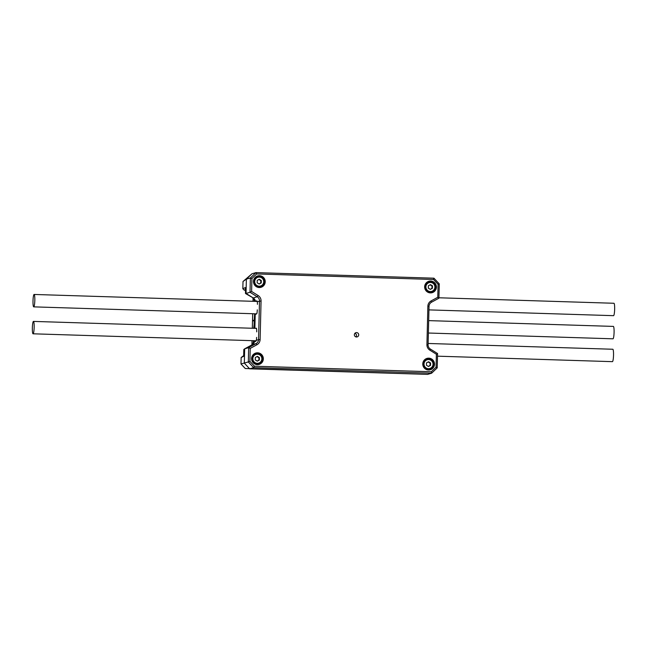 <?xml version="1.0" encoding="UTF-8"?>
<svg xmlns="http://www.w3.org/2000/svg" width="647" height="647" viewBox="0 0 647 647"><rect width="100%" height="100%" fill="white"/><g stroke="black" fill="none" stroke-linecap="round" stroke-linejoin="round"><path stroke-width="0.97" d="M356.481 336.998A2.208 2.184 -106.5 0 1 355.907 332.679A2.208 2.184 -106.5 0 1 358.697 334.515A2.208 2.184 -106.5 0 1 356.481 336.998M428.783 358.163A5.928 5.863 73.5 0 0 422.823 364.835A5.928 5.863 73.5 0 0 430.32 369.769A5.928 5.863 73.5 0 0 428.783 358.163M432.333 360.735A5.928 5.863 73.5 0 0 426.494 358.559M430.667 281.049A5.928 5.863 73.5 0 0 424.707 287.721A5.928 5.863 73.5 0 0 432.204 292.662A5.928 5.863 73.5 0 0 430.667 281.049M434.218 283.621A5.928 5.863 73.5 0 0 428.387 281.445M257.611 352.809A5.928 5.863 73.5 0 0 251.651 359.473A5.928 5.863 73.5 0 0 259.148 364.415A5.928 5.863 73.5 0 0 257.611 352.809M261.162 355.381A5.928 5.863 73.5 0 0 255.33 353.197M259.496 275.695A5.928 5.863 73.5 0 0 253.535 282.359A5.928 5.863 73.5 0 0 261.04 287.3A5.928 5.863 73.5 0 0 259.496 275.695M263.046 278.267A5.928 5.863 73.5 0 0 257.215 276.083M255.46 301.389L255.339 300.782A4.828 4.772 73.5 0 0 253.22 297.935L246.03 293.455L246.378 279.132L251.966 273.794L255.961 272.613L433.951 278.186L439.273 283.871L438.925 298.186L431.517 302.214A4.828 4.772 73.5 0 0 429.034 306.314L428.088 344.811A4.828 4.772 73.5 0 0 430.376 349.065L437.566 353.545L437.218 367.868L431.63 373.206L253.64 367.633L249.645 368.814L244.323 363.129L244.679 348.814L252.079 344.786A4.828 4.772 73.5 0 0 254.328 342.085L255.994 341.082M431.298 371.75L436.07 367.197L436.385 354.241L429.867 350.173A6.203 6.13 -106.5 0 1 426.931 344.714L427.869 306.209A6.203 6.13 -106.5 0 1 431.072 300.944L437.776 297.288L438.092 284.332L433.555 279.488L256.689 273.948L251.918 278.501L251.602 291.465L258.129 295.525A6.203 6.13 -106.5 0 1 261.065 300.984L260.118 339.489A6.203 6.13 -106.5 0 1 256.924 344.762L250.211 348.409L249.896 361.366L254.441 366.21L431.298 371.75L431.63 373.206L427.635 374.387L245.245 368.507L240.991 363.962L248.319 361.948L248.666 347.625L244.679 348.814L252.079 344.786L256.066 343.606A4.828 4.772 73.5 0 0 258.557 339.505L259.496 301.001A4.828 4.772 73.5 0 0 257.215 296.755L250.017 292.274L246.03 293.455L246.378 279.132L243.005 281.51L242.827 288.74L245.342 287.575M255.225 313.803L254.869 328.336L255.201 314.547L256.616 313.86A3.858 0.558 91.8 0 0 256.673 313.827A3.858 0.558 91.8 0 0 257.271 309.84M251.602 291.465L250.017 292.274L250.373 277.951L246.378 279.132L251.966 273.794L243.005 281.51M250.211 348.409L248.666 347.625L256.066 343.606L256.924 344.762M255.33 300.774L255.516 301.243L256.843 300.847L257.312 301.656A3.858 0.558 91.8 0 1 257.409 304.333M255.662 328.361L256.269 328.183A3.858 0.558 91.8 0 1 256.374 328.223A3.858 0.558 91.8 0 1 256.73 331.871M256.6 337.378A3.858 0.558 91.8 0 1 256.366 340.152L255.921 341.155M254.441 366.21L253.64 367.633L248.319 361.948L249.896 361.366M251.918 278.501L250.373 277.951L255.961 272.613L256.689 273.948M260.571 287.414A5.928 5.863 73.5 0 0 264.275 282.407M258.687 364.528A5.928 5.863 73.5 0 0 262.391 359.522M431.735 292.776A5.928 5.863 73.5 0 0 435.447 287.769M429.851 369.89A5.928 5.863 73.5 0 0 433.563 364.884M255.759 313.819L255.25 314.264M255.63 340.775L254.53 341.584M436.07 367.197L437.218 367.868M436.385 354.241L437.566 353.545M433.951 278.186L433.555 279.488M437.776 297.288L438.925 298.186M439.273 283.871L438.092 284.332M428.257 361.908L429.179 362.482A2.07 2.046 73.5 0 0 427.691 362.215M423.316 361.568A5.241 5.176 -106.5 0 1 426.227 359.336L428.549 358.915C434.258 358.77 435.463 367.876 429.907 369.178A5.241 5.176 -106.5 0 1 423.275 364.811A5.241 5.176 -106.5 0 1 428.549 358.923A5.241 5.176 -106.5 0 1 429.907 369.178L429.204 369.388A5.241 5.176 -106.5 0 1 425.54 369.097M428.136 366.307A2.07 2.046 73.5 0 0 429.098 366.065L428.371 366.453M429.098 366.065A2.07 2.046 73.5 0 0 430.158 364.301L430.134 365.498L429.098 366.065M430.19 363.113L429.179 362.482A2.07 2.046 -106.5 0 1 430.158 364.301L430.595 362.991L430.53 365.377L428.46 366.509L426.446 365.248L426.502 362.87L428.573 361.738L430.595 362.991M430.142 284.793L431.064 285.367A2.07 2.046 73.5 0 0 429.576 285.101M430.441 281.809A5.241 5.176 -106.5 0 1 431.792 292.064L431.088 292.274A5.241 5.176 -106.5 0 1 427.424 291.983M430.02 289.193A2.07 2.046 73.5 0 0 430.983 288.95L430.255 289.338M430.983 288.95A2.07 2.046 73.5 0 0 432.05 287.195L432.018 288.384L430.983 288.95M432.075 285.998L431.064 285.367A2.07 2.046 -106.5 0 1 432.05 287.195L432.479 285.877L432.422 288.263L430.344 289.395L428.33 288.133L428.387 285.756L430.457 284.623L432.479 285.877M425.2 284.454A5.241 5.176 -106.5 0 1 428.112 282.221L428.815 282.011A5.241 5.176 -106.5 0 1 430.433 281.809L428.815 282.011A5.241 5.176 -106.5 0 0 430.174 292.274A5.241 5.176 -106.5 0 0 431.792 292.064C437.348 290.762 436.143 281.655 430.433 281.801M432.018 288.384L432.422 288.263M257.094 356.546L258.016 357.128A2.07 2.046 73.5 0 0 256.527 356.853M252.144 356.206A5.241 5.176 -106.5 0 1 255.055 353.974L257.377 353.561C263.086 353.408 264.291 362.514 258.735 363.816A5.241 5.176 -106.5 0 1 252.112 359.457A5.241 5.176 -106.5 0 1 257.377 353.561A5.241 5.176 -106.5 0 1 258.735 363.816L258.032 364.026A5.241 5.176 -106.5 0 1 254.376 363.735M256.972 360.945A2.07 2.046 73.5 0 0 257.927 360.702L257.207 361.091M257.927 360.702A2.07 2.046 73.5 0 0 258.994 358.948L258.962 360.136L257.927 360.702M259.018 357.751L258.016 357.128A2.07 2.046 -106.5 0 1 258.994 358.948L259.423 357.637L259.366 360.015L257.288 361.147L255.274 359.894L255.33 357.508L257.409 356.376L259.423 357.637M258.962 360.136L259.366 360.015M258.978 279.431L259.9 280.014A2.07 2.046 73.5 0 0 258.412 279.739M254.028 279.092A5.241 5.176 -106.5 0 1 256.94 276.859L259.261 276.447C264.971 276.293 266.176 285.4 260.62 286.702A5.241 5.176 -106.5 0 1 253.996 282.343A5.241 5.176 -106.5 0 1 259.261 276.447A5.241 5.176 -106.5 0 1 260.62 286.702L259.916 286.912A5.241 5.176 -106.5 0 1 256.261 286.629M258.857 283.831A2.07 2.046 73.5 0 0 259.811 283.588L259.091 283.976M259.811 283.588A2.07 2.046 73.5 0 0 260.878 281.833L260.846 283.022L259.811 283.588M260.903 280.636L259.9 280.014A2.07 2.046 -106.5 0 1 260.878 281.833L261.307 280.523L261.251 282.901L259.172 284.033L257.158 282.779L257.215 280.394L259.293 279.261L261.307 280.523M260.846 283.022L261.251 282.901M33.005 300.928A6.203 0.898 91.8 0 1 34.105 294.458A6.203 0.898 91.8 0 1 34.817 300.394A6.203 0.898 91.8 0 1 33.717 306.864A6.203 0.898 91.8 0 1 33.005 300.928M438.933 297.782L613.938 303.265A6.203 0.898 91.8 0 1 614.65 309.201A6.203 0.898 91.8 0 1 613.55 315.671L428.945 309.889M428.678 320.621L613.38 326.403A6.203 0.898 91.8 0 1 614.084 332.34A6.203 0.898 91.8 0 1 612.984 338.81L428.379 333.027M428.12 343.468L612.814 349.251A6.203 0.898 91.8 0 1 613.526 355.187A6.203 0.898 91.8 0 1 612.426 361.657L437.501 356.173M34.154 327.333A6.203 0.898 -88.2 0 0 33.45 321.405A6.203 0.898 -88.2 0 0 32.35 327.875A6.203 0.898 -88.2 0 0 33.062 333.803A6.203 0.898 -88.2 0 0 34.154 327.333M354.871 333.351A2.135 2.111 -106.5 0 1 355.931 336.909M253.058 298.251L252.985 301.316M252.686 313.722L252.33 328.255M252.023 340.662L251.918 344.867M245.585 290.236L244.218 290.131L242.827 288.74M245.391 287.672L245.52 293.536L253.228 297.943L257.215 296.755L258.129 295.525M245.569 289.484L244.218 290.131M254.222 320.532L252.54 321.033L252.718 313.722M253.026 301.316L253.098 298.283M243.652 355.656L241.145 357.516L243.636 356.327L243.806 349.501L244.679 348.814L244.323 363.129L249.645 368.814L427.635 374.387M245.52 293.536L253.228 297.943M254.231 319.917L252.54 321.033M254.279 319.828L254.595 313.779M254.328 342.077L254.562 340.743M241.145 357.516L240.991 363.962M254.942 301.373L252.718 298.016M254.239 319.869L254.028 328.312M253.729 340.718L253.713 341.373L254.506 340.743M252.314 344.649L253.713 341.373M256.366 340.152L260.118 339.489M261.065 300.984L257.312 301.656M429.867 350.173L430.376 349.065M426.931 344.714L428.088 344.811M427.869 306.209L429.034 306.314M431.072 300.944L431.517 302.214M428.403 368.669A4.553 4.497 73.5 0 0 433.021 364.261A4.553 4.497 73.5 0 0 428.629 359.578A4.553 4.497 73.5 0 0 424.02 363.978A4.553 4.497 73.5 0 0 428.403 368.669M430.287 291.554A4.553 4.497 73.5 0 0 434.905 287.147A4.553 4.497 73.5 0 0 430.514 282.464A4.553 4.497 73.5 0 0 425.904 286.864A4.553 4.497 73.5 0 0 430.287 291.554M257.239 363.307A4.553 4.497 73.5 0 0 261.849 358.907A4.553 4.497 73.5 0 0 257.457 354.216A4.553 4.497 73.5 0 0 252.848 358.624A4.553 4.497 73.5 0 0 257.239 363.307M259.123 286.192A4.553 4.497 73.5 0 0 263.733 281.793A4.553 4.497 73.5 0 0 259.342 277.102A4.553 4.497 73.5 0 0 254.732 281.51A4.553 4.497 73.5 0 0 259.123 286.192M253.689 328.296L254.117 324.559M253.309 343.177L253.373 340.702M257.263 301.445L34.105 294.458M256.633 313.844L33.717 306.864M256.455 328.385L33.45 321.405M256.163 340.791L33.062 333.803"/></g></svg>
